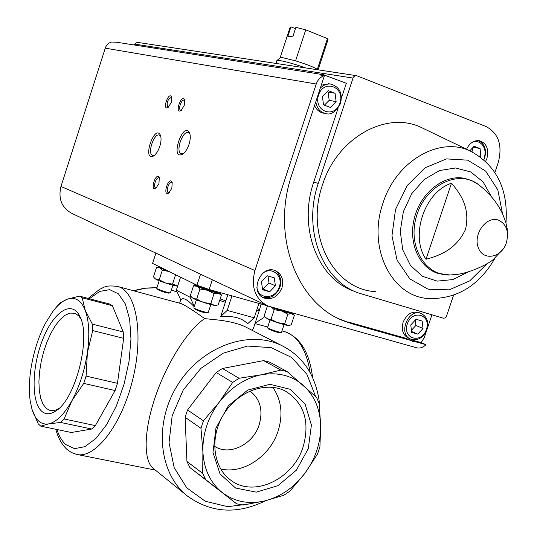 <?xml version="1.0" encoding="UTF-8"?>
<svg xmlns="http://www.w3.org/2000/svg" width="537" height="537" viewBox="0 0 537 537"><rect width="100%" height="100%" fill="white"/><g stroke="black" fill="none" stroke-linecap="round" stroke-linejoin="round"><path stroke-width="0.81" d="M31.045 368.04C33.737 351.594 38.523 336.699 45.41 323.341L52.646 311.722C57.593 305.137 62.534 300.935 67.481 299.129L79.463 296.122L82.168 297.773L85.202 310.279L92.364 324.153L92.713 330.577L87.383 352.728L86.095 376.081L83.732 383.391L71.824 400.85L64.138 418.974L60.594 422.444L48.531 423.901L40.765 426.15L38.275 423.908L32.005 409.328L30.166 400.703C28.87 391.03 29.166 380.142 31.045 368.04M52.646 311.722L59.661 303.049L67.481 299.129C75.187 296.592 81.094 300.311 85.202 310.279C89.082 320.817 89.813 334.974 87.383 352.728C84.631 370.631 79.442 386.674 71.824 400.85C64.091 414.53 56.325 422.21 48.531 423.901C40.893 424.975 35.388 420.115 32.005 409.328L30.166 400.703M79.463 296.122L109.568 304.029L112.374 305.694L82.168 297.773M92.364 324.153L123.242 331.953L123.685 338.33L92.713 330.577M86.095 376.081L117.449 383.337L115.106 390.553L83.732 383.391M64.138 418.974L95.358 425.613L91.746 429.009L60.594 422.444M40.765 426.15L71.327 432.5L91.746 429.009M317.535 454.034L319.911 446.912L320.703 425.948C320.2 409.026 314.353 395.454 303.157 385.23C291.557 375.403 277.595 371.926 261.264 374.786C244.865 378.263 230.836 387.419 219.163 402.253C207.913 417.477 202.489 433.963 202.892 451.711C203.885 469.278 210.37 482.917 222.338 492.624C234.622 501.78 248.759 504.545 264.741 500.92C280.636 496.792 294.034 487.576 304.935 473.258C315.494 458.699 320.75 442.931 320.703 425.948L319.146 403.435L316.515 397.286L287.235 371.685L280.911 370.08L261.264 374.786L239.059 378.276L232.675 382.418L219.163 402.253L203.436 420.813L200.972 428.304L202.892 451.711L202.711 473.419L205.671 479.601L236.642 503.834L243.053 505.062L264.741 500.92L283.932 495.235L289.98 491.06L304.935 473.258L317.535 454.034M203.436 420.813L187.527 409.979L216.183 372.51L222.446 368.476L239.059 378.276M216.183 372.51L232.675 382.418M187.527 409.979L185.131 417.303L200.972 428.304M236.642 503.834L189.883 467.546L186.95 461.478L202.711 473.419M189.883 467.546L205.671 479.601M214.558 446.267C229.299 456.309 253.249 444.495 259.203 424.7C263.271 410.161 260.19 398.917 249.96 390.983M252.202 330.362L253.424 328.335L259.384 310.225M116.952 286.261L181.311 303.667C185.58 305.493 193.36 310.473 204.657 318.609L219.485 320.159C230.266 321.569 238.77 323.737 245.013 326.664L281.764 345.593C249.215 329.322 201.878 346.164 177.834 384.68C153.461 422.975 158.596 473.788 187.802 496.322C211.45 513.117 237.408 514.574 265.674 500.692M219.653 300.438L225.352 302.291L220.694 316.488C233.293 315.696 242.268 318.119 247.624 323.751L254.202 317.79L258.935 303.405M180.566 277.159L176.324 290.181L180.801 299.935C182.828 297.055 187.265 299.29 194.132 306.64M256.619 310.446L259.418 310.124L261.076 304.002M204.657 318.609C188.239 329.523 167.094 362.18 155.347 396.722C143.533 431.271 143.339 461.162 153.488 468.606L186.769 495.49M308.285 448.623L311.4 425.049L305.063 403.918L290.322 389.325L269.896 384.297L247.745 390.084L228.4 405.73L215.941 428.096L212.981 452.537L220.069 473.956L235.582 488.032L256.236 492.14L277.877 485.71L296.37 470.19L308.285 448.623M222.446 368.476L263.607 360.609L269.829 362.2L287.235 371.685M263.607 360.609L280.911 370.08M186.95 461.478L185.131 417.303M41.805 411.335C30.985 402.059 31.797 366.61 42.779 339.317C53.539 311.728 71.904 299.424 79.872 316.461C91.27 336.88 75.959 398.434 56.257 410.677C50.673 414.544 45.86 414.759 41.805 411.335M123.242 331.953L112.374 305.694M117.449 383.337L123.685 338.33M95.358 425.613L115.106 390.553M200.543 274.206L196.951 285.201L152.575 263.412L155.918 253.115M196.951 285.201L209.155 289.497L212.337 279.777M209.155 289.497L267.191 305.714M220.694 316.488L227.191 310.42L231.964 295.867M225.352 302.291L227.836 294.712M227.191 310.42L254.202 317.79M255.135 323.14L263.982 317.501L264.392 316.266M194.441 283.966L193.87 285.724M190.521 295.968L190.105 297.256L176.324 290.181M190.105 297.256L194.233 306.325M259.21 309.668L257.324 308.305M220.136 298.968L225.835 300.807M220.6 468.929C243.073 474.507 270.245 456.228 278.132 430.949C283.221 414.322 281.428 399.77 272.749 387.291M303.183 446.69C310.003 421.901 304.304 403.495 286.087 391.48C266.916 380.787 238.233 390.815 223.895 414C209.329 437.051 212.8 467.606 230.93 480.306C253.994 498.014 293.457 478.964 303.183 446.69M59.063 408.362L55.687 410.073L52.465 410.718L50.042 410.463L46.35 408.496L43.088 404.314L40.705 398.232L39.295 390.553L38.906 381.632L39.543 371.879L41.161 361.703L43.685 351.554L47.021 341.847L51.015 332.994L55.506 325.388L60.305 319.354L65.205 315.192L69.998 313.105L74.455 313.225L76.012 313.856L78.845 316.078L80.879 318.884M352.594 323.992L410.718 340.384L412.671 341.445L416.974 342.143L425.975 344.687C423.089 347.533 420.001 348.567 416.712 347.795L267.741 305.962C255.062 298.934 250.792 287.114 254.927 270.507L316.239 84.014C317.81 79.657 320.529 76.878 324.402 75.663L291.906 174.451C270.843 235.448 296.605 303.13 343.472 320.831L352.594 323.992L339.042 318.85M348.043 321.965L405.979 338.317L410.718 340.384M431.896 314.89L424.337 337.37L421.189 342.613L412.215 340.075L416.974 342.143M421.189 342.613L425.975 344.687M266.54 305.399L72.005 213.464C61.728 207.839 58.05 198.838 60.963 186.473L105.259 48.162C106.407 44.947 108.508 42.9 111.568 42.034L116.878 42.262L323.2 74.65L319.77 74.932L324.402 75.663M323.2 74.65L346.325 83.289L341.445 98.076M116.878 42.262L117.576 42.369M281.932 287.913C283.972 279.71 281.764 273.957 275.3 270.661C260.734 264.264 249.034 292.443 263.949 297.988C271.997 300.176 277.985 296.82 281.932 287.913M451.483 183.245C460.008 193.105 470.553 207.524 465.532 229.353C456.141 249.772 438.91 255.793 426.002 259.264C409.791 236.018 424.492 191.924 451.483 183.245L426.002 259.264M453.557 295.263L446.489 316.212L445.166 317.83L443.696 318.3L358.568 293.007C322.307 280.791 302.271 229.413 318.266 183.392L353.031 78.06L353.856 76.637L355.118 75.777L356.904 75.798L486.16 126.578C498.598 133.384 502.645 145.305 498.302 162.355L494.906 172.424M189.011 144.359C190.4 139.835 190.635 136.123 189.715 133.216C183.453 119.375 169.323 160.751 182.513 154.26C185.178 152.488 187.346 149.185 189.011 144.359M159.798 146.386C161.181 141.862 161.409 138.204 160.489 135.405C154.669 122.899 141.62 161.845 153.589 155.958C156.106 154.294 158.18 151.105 159.798 146.386M171.853 188.252L172.182 182.298C168.853 175.284 161.973 196.582 168.678 193.152L171.853 188.252M184.218 105.588L184.587 100.07C181.593 93.27 174.31 113.837 180.794 110.763L184.218 105.588M158.952 183.56L159.281 177.68C156.092 171.008 149.434 191.655 155.824 188.406L158.952 183.56M171.29 102.547L171.659 97.096C168.779 90.612 161.744 110.582 167.933 107.655L171.29 102.547M134.277 44.994L134.565 44.094L137.277 42.342M338.135 108.105L313.736 182.07L318.266 183.392M485.643 161.275L486.931 158.348C489.079 148.971 486.522 143.07 479.259 140.66C473.788 140.217 469.56 143.077 466.579 149.232M375.618 291.651C333.598 289.698 304.748 235.139 322.522 184.835C337.035 137.895 386.257 110.447 421.27 127.464L424.552 129.034M171.84 97.808L171.316 97.365C167.504 99.587 166.356 102.849 167.866 107.152L168.611 107.152M159.482 178.391L158.898 177.908C156.186 176.673 152.803 187.151 155.67 187.91L156.495 187.876M184.768 100.795L184.198 100.291C181.519 98.962 177.814 109.414 180.66 110.26L181.486 110.253M172.384 183.01L171.739 182.466C168.92 181.184 165.463 191.877 168.443 192.662L169.356 192.615M160.764 136.338L159.469 135.116C154.079 132.572 146.943 153.844 152.656 155.421L154.555 155.26M189.991 134.169L188.48 132.679C182.661 129.914 175.116 152.005 181.271 153.757L183.52 153.535M410.402 338.948L408.469 338.109C402.931 335.155 401.139 329.886 403.092 322.294C406.61 314.239 411.798 310.977 418.665 312.5L419.135 312.688M409.55 339.874L412.215 340.075M355.078 291.591L353.97 291.141C317.837 278.951 297.84 227.836 313.736 182.07M321.274 85.175L329.302 83.859M324.966 113.441L323.616 113.166C319.468 112.387 316.461 109.837 314.581 105.527M328.214 90.646L335.061 93.257L336.135 101.641L330.389 107.44L323.529 104.869L322.428 96.459L328.214 90.646M262.64 289.799L269.634 291.792L275.414 285.812L274.239 277.81L267.258 275.77L261.438 281.771L262.64 289.799M324.375 105.185L329.188 100.338L336.135 101.641M329.188 100.338L328.107 92.028L335.061 93.257M328.107 92.028L327.187 91.679M262.472 288.684L269.634 291.792M263.278 288.913L269.017 282.986L275.414 285.812M269.017 282.986L267.976 275.984M480.347 156.864L480.85 156.327L480.085 148.574L474.084 146.286L469.801 150.783M416.047 319.26L422.169 321.052L423.028 328.469L417.779 334.121L411.651 332.369L410.771 324.925L416.047 319.26M479.051 155.945L480.85 156.327M473.251 147.158L480.085 148.574M472.963 152.293L472.52 147.923M411.543 331.47L417.779 334.121M411.402 330.302L415.88 325.489L423.028 328.469M415.88 325.489L415.249 320.112M318.092 69.837L328.033 39.584L327.442 38.604L305.741 29.83L295.88 27.353L292.766 36.872L287.852 36.308L290.947 26.85L290.101 27.273M295.451 28.669L290.947 26.85M327.442 38.604L317.34 69.333C313.642 67.051 306.385 64.232 295.572 60.862L282.818 57.714L280.133 57.774M317.877 69.803L317.34 69.333M305.741 29.83L295.572 60.862M305.627 67.937C294.88 64.138 286.281 61.674 279.844 60.56L276.844 60.694M218.176 292.397L211.471 291.074L200.616 287.194L197.462 285.583M220.123 292.558L213.786 291.309C206.235 289.107 200.57 287.08 196.79 285.241L196.092 284.778M218.982 292.531L219.808 293.088C221.821 294.833 202.489 289.06 197.139 286.308L195.877 285.295L196.938 285.315M195.877 285.295L193.515 285.825L197.079 286.328L199.965 289.013L207.349 290.235L214.055 293.638L218.109 293.236L221.439 294.994L219.808 293.088M217.17 305.117L218.21 304.828L221.439 294.994M217.21 305.11L214.203 305.285L210.806 303.566L204.443 302.653L200.442 301.123L196.717 298.934L194.146 298.76L192.246 297.793L190.299 295.659L193.515 285.825M196.717 298.934L199.965 289.013M210.806 303.566L214.055 293.638M216.579 305.238L215.807 305.392C214.827 306.164 197.851 300.935 193.186 298.424L191.239 296.86M210.866 304.58L208.188 312.581C207.342 313.152 194.468 308.956 193.823 307.909L196.361 299.827M208.067 312.608L206.436 312.937C202.55 312.346 198.744 311.104 195.012 309.218L193.83 307.916M166.007 270.01L160.046 267.204M162.228 268.151L158.878 266.506M168.551 271.259L159.764 267.903L158.704 267.05L159.831 267.104M158.704 267.05L156.495 267.527L159.704 267.916L162.268 270.38L168.846 271.407M177.713 285.926L172.525 284.14L165.544 282.986L159.214 279.77L156.952 279.676L154.985 278.622L153.468 276.837L156.495 267.527M159.214 279.77L162.268 270.38M172.525 284.14L175.586 274.749M177.687 285.993L177.619 286.006C176.76 286.718 160.254 281.65 156.039 279.368L154.408 278.059M172.941 285.214L170.41 292.826C169.679 293.343 157.361 289.376 156.791 288.429L156.75 288.302M170.31 292.846L168.759 293.168C165.081 292.584 161.469 291.423 157.925 289.671L156.791 288.429M291.349 312.849L285.073 311.614L275.649 308.392M292.061 312.977L280.932 309.869M291.92 312.957L292.799 313.527C294.518 315.024 278.528 310.299 272.004 307.372M271.534 307.245L274.199 309.695L281.368 310.883L287.872 314.185L291.477 313.702L294.37 315.313L292.799 313.527M289.873 325.247L291.222 324.838L294.37 315.313M289.933 325.234L287.456 325.335L284.691 323.798L277.528 322.609L271.031 319.307L268.097 319.012L265.943 317.844L264.137 315.944L267.278 306.419M271.031 319.307L274.199 309.695M284.691 323.798L287.872 314.185M289.443 325.335L288.886 325.442C287.993 326.14 272.199 321.227 267.258 318.709L264.808 316.749M284.093 324.603L281.469 332.383C280.676 332.913 268.124 328.751 267.533 327.765L270.03 319.924M281.361 332.403L279.77 332.718C275.998 332.101 272.299 330.879 268.688 329.047L267.54 327.778M177.163 292L171.37 290.034M156.938 287.718L145.326 288.235L133.666 290.786M283.341 331.255L284.644 331.604C297.981 336.088 306.506 349.835 310.205 372.859M284.133 346.808L281.764 345.593C291.645 350.507 299.814 357.494 306.265 366.556C311.789 373.477 319.656 391.889 319.73 408.972M88.182 298.411L99.694 289.228C104.245 287.584 105.077 284.67 118.1 286.577C136.317 291.504 144.023 334.034 132.699 379.639C121.604 425.317 94.827 459.424 76.388 454.342L71.334 452.443L66.856 449.288C61.762 444.502 58.077 437.83 55.801 429.271M315.575 396.413L306.942 374.383L291.685 357.494L271.219 347.64L247.57 346.063L223.244 353.158L200.932 368.335L183.218 390.016L172.169 415.766L169.048 442.642L174.149 467.579L186.748 487.824L205.302 501.269L227.675 506.673L251.457 503.693M89.343 298.72L99.741 291.396L109.709 289.671L118.489 293.887L125.349 303.976L129.659 319.361L130.961 338.954L129.061 361.186L124.074 384.183L116.395 405.932L106.722 424.545L95.915 438.467L84.906 446.67L74.596 448.663L65.756 444.542C62.03 441.166 59.09 436.151 56.935 429.506M105.259 48.162L316.239 84.014M449.691 274.951L437.903 273.346C418.625 267.56 407.67 241.556 414.745 216.666C421.565 191.716 444.777 174.156 464.646 178.358L471.855 180.667L478.393 184.486C458.041 168.793 424.619 185.795 416.242 217.102C407.227 248.235 427.23 278.502 452.913 274.702C468.486 274.454 490.341 262.821 493.369 259.378L503.384 248.745M506.344 242.838C509.183 231.756 506.566 224.184 498.497 220.13C486.69 215.559 473.03 233.863 478.205 247.443C482.844 261.318 501.511 258.096 506.344 242.838M60.963 186.473L254.927 270.507M134.565 44.094L353.031 78.06M491.382 196.596L483.099 181.909L470.741 171.961L455.644 167.98L439.514 170.551L424.237 179.479L411.664 193.783L403.341 211.773L400.26 231.266L402.777 249.927L410.516 265.526L422.485 276.313L437.239 281.126L453.06 279.549L468.177 271.87M502.484 213.551L497.819 189.876L485.696 171.115L467.72 160.167L446.482 158.898L425.19 167.745L407.234 185.52L395.527 209.464L391.963 235.736L397.044 260.136L409.818 278.878L428.15 289.221L449.16 289.846L469.734 280.891L486.945 263.821M505.982 222.976C508.385 189.185 496.477 165.195 470.258 151.004C439.494 136.083 396.138 161.033 383.015 203.046C367.013 248.074 391.728 296.86 428.741 298.552C456.953 299.21 479.098 285.657 495.174 257.894M328.295 83.691L330.617 84.074C326.778 83.718 323.334 85.074 320.294 88.149M315.816 101.761C316.884 108.414 320.247 112.374 325.919 113.636C331.094 115.153 335.974 111.736 340.565 103.386C342.754 93.055 339.438 86.625 330.617 84.074M339.934 103.077C345.425 87.007 323.885 78.65 318.569 95.002C313.152 111.293 334.779 119.254 339.934 103.077M256.894 287.389C258.237 299.874 275.77 299.391 279.287 286.933C283.335 276.179 272.319 266.298 263.338 272.83M484.179 157.589C487.911 147.709 479.252 137.754 471.285 142.949M421.062 313.467C408.194 307.97 397.602 334.578 410.839 339.136C418.041 340.908 423.411 337.713 426.949 329.564C428.962 321.864 426.996 316.494 421.062 313.467L418.665 312.5M426.425 329.45C431.567 314.615 412.309 308.869 407.321 323.932C402.233 338.948 421.572 344.358 426.425 329.45M180.734 299.794L179.62 303.21M254.988 323.589L267.688 327.02M282.012 330.893L284.644 331.604C300.297 337.343 309.607 352.655 312.581 377.538M77.509 454.564L155.334 470.097M177.156 292L171.377 290.014M156.965 287.631L145.104 288.101L133.216 290.658M230.145 479.729L230.93 480.306M80.127 317.011L79.872 316.461M58.278 409.066L56.257 410.677M50.042 410.463L50.659 410.597M478.393 184.486L484.334 189.4L489.771 194.797L494.637 200.623L498.86 206.812L502.363 213.296L505.733 222.083L507.23 228.91L507.586 236.146M137.089 42.316L356.259 75.636M470.258 151.004L421.27 127.464M154.099 155.623L153.589 155.958M183.097 153.871L182.513 154.26M339.136 318.891L343.472 320.831M274.535 270.406C277.616 271.346 282.704 278.408 279.965 287.073C276.34 295.531 270.561 298.941 262.627 297.31M263.352 297.713L263.949 297.988M478.306 140.56C484.642 143.775 486.764 149.534 484.663 157.824L483.904 159.704M412.188 341.237L412.671 341.445M290.128 27.192L280.126 57.781M280.227 57.694L276.978 60.52M276.87 60.627L275.951 63.426M215.022 291.886L214.847 292.43M163.1 268.769L162.946 269.252M159.2 280.75L156.744 288.322M288.154 312.326L287.986 312.836"/></g></svg>
